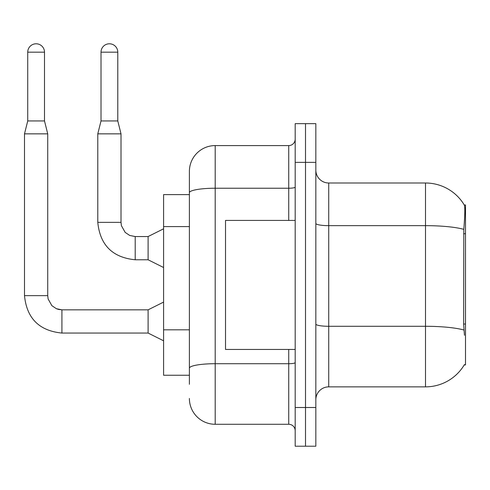 <?xml version="1.0" encoding="UTF-8"?>
<svg xmlns="http://www.w3.org/2000/svg" width="490" height="490" viewBox="0 0 490 490"><rect width="100%" height="100%" fill="white"/><g stroke="black" fill="none" stroke-linecap="round" stroke-linejoin="round"><path stroke-width="0.73" d="M464.459 335.252L463.632 324.043L463.816 229.345C464.93 215.312 465.102 207.227 464.33 205.102L465.5 204.936L465.5 364.928L464.232 364.928L464.459 364.542A45.16 45.16 0 0 1 425.504 386.861A45.16 45.16 0 0 0 464.232 364.928M189.391 194.616L163.587 194.616L163.587 375.248L189.391 375.248M315.836 399.76A12.899 12.899 0 0 1 328.735 386.861L425.504 386.861L425.504 183.003L328.735 183.003A12.899 12.899 0 0 1 315.836 170.104A12.899 12.899 0 0 0 328.735 183.003L328.735 386.861M305.509 407.502L305.509 446.212L315.836 446.212L315.836 407.502L305.509 407.502L305.509 446.212L295.188 446.212L295.188 407.502L305.509 407.502L305.509 162.362L305.509 407.502M295.188 407.502L295.188 123.652L305.509 123.652L305.509 162.362L305.509 123.652L315.836 123.652L315.836 407.502M464.33 205.102A45.16 45.16 0 0 0 425.504 183.003A45.16 45.16 0 0 1 464.33 205.102M189.391 384.283L189.391 171.39A25.805 25.805 0 0 1 215.196 145.585L288.739 145.585A6.45 6.45 0 0 0 295.188 139.136M215.196 145.585L215.196 424.279L288.739 424.279L288.739 349.444M288.739 220.42L288.739 188.234L215.196 188.234A25.805 4.484 180 0 0 189.391 192.717L189.391 171.39M295.188 430.728A6.45 6.45 0 0 0 288.739 424.279M215.196 424.279A25.805 25.805 0 0 1 189.391 398.474M295.188 220.42L225.516 220.42L225.516 349.444L295.188 349.444M44.498 120.944L27.728 120.944L27.728 52.173A8.385 8.385 0 0 1 36.113 43.788A8.385 8.385 0 0 1 44.498 52.173L44.498 120.944L47.726 133.85L47.726 295.642L48.118 298.961L51.879 305.674L56.381 308.706L61.918 309.858M163.587 340.801L148.103 333.059L148.103 309.833L163.587 302.091M148.103 333.059L61.918 333.059C39.218 330.817 26.742 318.341 24.5 295.642C26.742 318.341 39.218 330.817 61.918 333.059C39.218 330.817 26.742 318.341 24.5 295.642C26.742 318.341 39.218 330.817 61.918 333.059C39.218 330.817 26.742 318.341 24.5 295.642C26.742 318.341 39.218 330.817 61.918 333.059C39.218 330.817 26.742 318.341 24.5 295.642C26.742 318.341 39.218 330.817 61.918 333.059C39.218 330.817 26.742 318.341 24.5 295.642C26.742 318.341 39.218 330.817 61.918 333.059C39.218 330.817 26.742 318.341 24.5 295.642C26.742 318.341 39.218 330.817 61.918 333.059C39.218 330.817 26.742 318.341 24.5 295.642C26.742 318.341 39.218 330.817 61.918 333.059C39.218 330.817 26.742 318.341 24.5 295.642C26.742 318.341 39.218 330.817 61.918 333.059C39.218 330.817 26.742 318.341 24.5 295.642C26.742 318.341 39.218 330.817 61.918 333.059L61.918 309.833L56.381 308.706L51.879 305.674L48.118 298.961L47.726 295.642L24.5 295.642L24.5 133.85L47.726 133.85M117.784 120.944L101.013 120.944L101.013 52.173A8.385 8.385 0 0 1 109.399 43.788A8.385 8.385 0 0 1 117.784 52.173L117.784 120.944L121.012 133.85L121.012 222.356L121.404 225.682L125.164 232.395L129.666 235.427L135.203 236.572M163.587 267.516L148.103 259.774L148.103 236.548L163.587 228.806M148.103 259.774L135.203 259.774C112.498 257.532 100.027 245.055 97.786 222.356C100.027 245.055 112.498 257.532 135.203 259.774C112.498 257.532 100.027 245.055 97.786 222.356C100.027 245.055 112.498 257.532 135.203 259.774C112.498 257.532 100.027 245.055 97.786 222.356C100.027 245.055 112.498 257.532 135.203 259.774C112.498 257.532 100.027 245.055 97.786 222.356C100.027 245.055 112.498 257.532 135.203 259.774C112.498 257.532 100.027 245.055 97.786 222.356C100.027 245.055 112.498 257.532 135.203 259.774C112.498 257.532 100.027 245.055 97.786 222.356C100.027 245.055 112.498 257.532 135.203 259.774C112.498 257.532 100.027 245.055 97.786 222.356C100.027 245.055 112.498 257.532 135.203 259.774C112.498 257.532 100.027 245.055 97.786 222.356C100.027 245.055 112.498 257.532 135.203 259.774C112.498 257.532 100.027 245.055 97.786 222.356C100.027 245.055 112.498 257.532 135.203 259.774L135.203 236.548L129.666 235.427L125.164 232.395L121.404 225.682L121.012 222.356L97.786 222.356L97.786 133.85L121.012 133.85M465.5 324.043L463.632 324.043M465.5 233.724L463.632 233.724M189.391 226.601L163.587 226.601M189.391 329.819L163.587 329.819M463.816 229.345A45.16 7.84 180 0 0 425.504 225.651L328.735 225.651A12.899 2.242 0 0 1 315.836 223.409M463.95 330.021A45.16 7.84 180 0 0 425.504 326.291L328.735 326.291A12.899 2.242 -0 0 1 315.836 324.049M315.836 162.362L295.188 162.362M295.188 362.588A6.45 1.121 0 0 1 288.739 363.709L215.196 363.709A25.805 4.484 180 0 0 189.391 368.186M295.188 187.113A6.45 1.121 0 0 1 288.739 188.234L288.739 145.585M27.728 52.173L44.498 52.173M101.013 52.173L117.784 52.173M47.726 295.642L48.118 298.961L51.879 305.674L56.381 308.706L58.592 309.441L61.918 309.833L56.381 308.706L51.879 305.674L48.118 298.961L47.726 295.642L48.118 298.961L51.879 305.674L56.381 308.706L58.592 309.441L61.918 309.833L56.381 308.706L51.879 305.674L48.118 298.961L47.726 295.642L48.118 298.961L51.879 305.674L56.381 308.706L58.592 309.441L61.918 309.833L56.381 308.706L51.879 305.674L48.118 298.961L47.726 295.642L48.118 298.961L51.879 305.674L56.381 308.706L58.592 309.441L61.918 309.833L56.381 308.706L51.879 305.674L48.118 298.961L47.726 295.642L48.118 298.961L51.879 305.674L56.381 308.706L58.592 309.441L61.918 309.833L56.381 308.706L51.879 305.674L48.118 298.961L47.726 295.642L48.118 298.961L51.879 305.674L56.381 308.706L58.592 309.441L61.918 309.833L56.381 308.706L51.879 305.674L48.118 298.961L47.726 295.642L48.118 298.961L51.879 305.674L56.381 308.706L58.592 309.441L61.918 309.833L56.381 308.706L51.879 305.674L48.118 298.961L47.726 295.642L48.118 298.961L51.879 305.674L56.381 308.706L58.592 309.441L61.918 309.833L56.381 308.706L51.879 305.674L48.118 298.961L47.726 295.642L48.118 298.961L51.879 305.674L56.381 308.706L58.592 309.441L61.918 309.833L148.103 309.833M135.203 236.548L129.666 235.427L125.164 232.395L121.404 225.682L121.012 222.356L121.404 225.682L125.164 232.395L129.666 235.427L135.203 236.548L129.666 235.427L125.164 232.395L121.404 225.682L121.012 222.356L121.404 225.682L125.164 232.395L129.666 235.427L135.203 236.548L129.666 235.427L125.164 232.395L121.404 225.682L121.012 222.356L121.404 225.682L125.164 232.395L129.666 235.427L135.203 236.548L129.666 235.427L125.164 232.395L121.404 225.682L121.012 222.356L121.404 225.682L125.164 232.395L129.666 235.427L135.203 236.548L129.666 235.427L125.164 232.395L121.404 225.682L121.012 222.356L121.404 225.682L125.164 232.395L129.666 235.427L135.203 236.548L129.666 235.427L125.164 232.395L121.404 225.682L121.012 222.356L121.404 225.682L125.164 232.395L129.666 235.427L135.203 236.548L129.666 235.427L125.164 232.395L121.404 225.682L121.012 222.356L121.404 225.682L125.164 232.395L129.666 235.427L135.203 236.548L129.666 235.427L125.164 232.395L121.404 225.682L121.012 222.356L121.404 225.682L125.164 232.395L129.666 235.427L135.203 236.548L148.103 236.548M24.5 295.642C26.742 318.341 39.218 330.817 61.918 333.059M27.728 120.944L24.5 133.85M101.013 120.944L97.786 133.85"/></g></svg>

